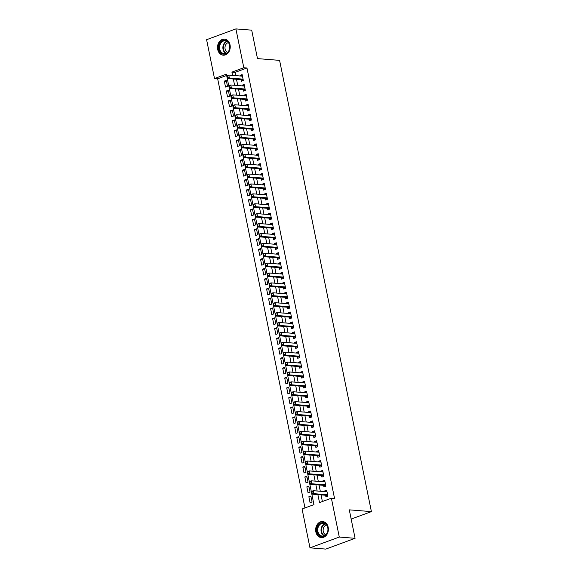 <?xml version="1.0" encoding="UTF-8"?>
<svg xmlns="http://www.w3.org/2000/svg" width="578" height="578" viewBox="0 0 578 578"><rect width="100%" height="100%" fill="white"/><g stroke="black" fill="none" stroke-linecap="round" stroke-linejoin="round"><path stroke-width="0.87" d="M230.044 44.889A8.056 6.365 94.6 0 1 223.231 55.192A8.056 6.365 94.6 0 1 217.689 49.433A8.056 6.365 94.6 0 1 224.51 39.131A8.056 6.365 94.6 0 1 230.044 44.889M328.196 527.302A8.056 6.365 94.6 0 1 321.375 537.612A8.056 6.365 94.6 0 1 315.841 531.854A8.056 6.365 94.6 0 1 322.654 521.551A8.056 6.365 94.6 0 1 328.196 527.302M235.903 28.9L251.697 30.157L257.485 58.609L279.593 60.372L371.401 511.617L349.293 509.854L355.08 538.306L325.775 549.1L309.981 547.843L302.077 509.001L313.962 504.623L226.381 74.157L214.503 78.536L206.599 39.694L235.903 28.9L243.808 67.742L231.923 72.12L232.587 75.386M226.648 75.472L217.66 78.789L304.967 507.932M217.66 78.789L214.503 78.536M241.026 79.62L241.358 81.231L243.338 80.501L242.124 74.562L240.145 75.292L240.289 76M243.042 89.511L243.367 91.122L245.347 90.392L244.14 84.453L242.16 85.183L242.305 85.898M245.058 99.409L245.383 101.02L247.362 100.29L246.156 94.351L244.176 95.081L244.321 95.789M247.066 109.307L247.398 110.918L249.378 110.188L248.164 104.25L246.185 104.979L246.329 105.687M249.082 119.198L249.407 120.809L251.387 120.079L250.18 114.141L248.2 114.87L248.345 115.578M251.098 129.096L251.423 130.707L253.402 129.978L252.196 124.039L250.216 124.769L250.361 125.477M253.106 138.995L253.439 140.599L255.418 139.876L254.204 133.937L252.225 134.667L252.369 135.375M255.122 148.886L255.447 150.497L257.427 149.767L256.22 143.828L254.241 144.558L254.385 145.266M257.138 158.784L257.463 160.395L259.443 159.665L258.236 153.726L256.256 154.456L256.401 155.164M259.146 168.682L259.479 170.286L261.458 169.564L260.245 163.625L258.265 164.354L258.409 165.062M261.162 178.573L261.487 180.184L263.467 179.455L262.26 173.516L260.281 174.245L260.425 174.953M263.178 188.471L263.503 190.083L265.483 189.353L264.276 183.414L262.296 184.144L262.441 184.852M265.186 198.37L265.519 199.974L267.498 199.244L266.285 193.312L264.305 194.042L264.449 194.75M267.202 208.261L267.527 209.872L269.507 209.142L268.3 203.203L266.321 203.933L266.465 204.641M269.218 218.159L269.543 219.77L271.523 219.04L270.316 213.101L268.337 213.831L268.481 214.539M271.226 228.05L271.559 229.661L273.539 228.931L272.325 223L270.345 223.729L270.49 224.437M273.242 237.948L273.567 239.559L275.547 238.83L274.34 232.891L272.361 233.62L272.505 234.328M275.251 247.846L275.583 249.458L277.563 248.728L276.356 242.789L274.377 243.519L274.521 244.227M277.267 257.737L277.599 259.349L279.579 258.619L278.365 252.687L276.385 253.417L276.53 254.125M279.282 267.636L279.608 269.247L281.587 268.517L280.381 262.578L278.401 263.308L278.545 264.016M281.291 277.534L281.623 279.145L283.603 278.415L282.396 272.476L280.417 273.206L280.561 273.914M283.307 287.425L283.632 289.036L285.619 288.306L284.405 282.375L282.425 283.104L282.57 283.812M285.322 297.323L285.648 298.934L287.627 298.205L286.421 292.266L284.441 292.995L284.586 293.703M287.331 307.221L287.663 308.833L289.643 308.103L288.436 302.164L286.457 302.894L286.601 303.602M289.347 317.112L289.672 318.724L291.659 317.994L290.445 312.062L288.465 312.785L288.61 313.5M291.363 327.011L291.688 328.622L293.667 327.892L292.461 321.953L290.481 322.683L290.626 323.391M293.371 336.909L293.703 338.52L295.683 337.79L294.477 331.851L292.497 332.581L292.641 333.289M295.387 346.8L295.712 348.411L297.699 347.681L296.485 341.75L294.505 342.472L294.65 343.188M297.403 356.698L297.728 358.309L299.707 357.58L298.501 351.641L296.521 352.37L296.666 353.079M299.411 366.596L299.744 368.208L301.723 367.478L300.517 361.539L298.537 362.269L298.681 362.977M301.427 376.488L301.752 378.099L303.732 377.369L302.525 371.43L300.546 372.16L300.69 372.875M303.443 386.386L303.768 387.997L305.748 387.267L304.541 381.328L302.561 382.058L302.706 382.766M305.451 396.284L305.784 397.895L307.763 397.165L306.557 391.227L304.577 391.956L304.722 392.664M307.467 406.175L307.792 407.786L309.772 407.057L308.565 401.118L306.586 401.847L306.73 402.563M309.483 416.073L309.808 417.684L311.788 416.955L310.581 411.016L308.601 411.746L308.746 412.454M311.491 425.972L311.824 427.583L313.803 426.853L312.597 420.914L310.617 421.644L310.754 422.352M313.507 435.863L313.832 437.474L315.812 436.744L314.605 430.805L312.626 431.535L312.77 432.243M315.523 445.761L315.848 447.372L317.828 446.642L316.621 440.703L314.642 441.433L314.786 442.141M317.532 455.659L317.864 457.263L319.844 456.541L318.637 450.602L316.657 451.331L316.795 452.039M319.547 465.55L319.872 467.161L321.852 466.432L320.646 460.493L318.666 461.222L318.81 461.93M321.563 475.448L321.888 477.06L323.868 476.33L322.661 470.391L320.682 471.121L320.826 471.829M323.572 485.347L323.904 486.951L325.884 486.221L324.677 480.289L322.69 481.019L322.835 481.727M311.029 496.921L308.869 496.748L310.075 502.687L312.055 501.957L310.848 496.018L308.869 496.748M309.013 487.023L306.853 486.849L308.06 492.788L310.039 492.059L308.833 486.12L306.853 486.849M307.005 477.125L304.837 476.958L306.051 482.89L308.031 482.16L306.817 476.229L304.837 476.958M304.989 467.234L302.829 467.06L304.035 472.999L306.015 472.269L304.808 466.33L302.829 467.06M302.98 457.335L300.813 457.162L302.019 463.101L303.999 462.371L302.793 456.432L300.813 457.162M300.965 447.437L298.797 447.271L300.011 453.203L301.991 452.473L300.777 446.541L298.797 447.271M298.949 437.546L296.789 437.373L297.995 443.312L299.975 442.582L298.768 436.643L296.789 437.373M296.94 427.648L294.773 427.474L295.979 433.413L297.959 432.684L296.752 426.745L294.773 427.474M294.925 417.75L292.757 417.583L293.971 423.515L295.95 422.785L294.737 416.854L292.757 417.583M292.909 407.858L290.748 407.685L291.955 413.624L293.935 412.894L292.728 406.955L290.748 407.685M290.9 397.96L288.733 397.787L289.939 403.726L291.919 402.996L290.712 397.057L288.733 397.787M288.884 388.062L286.717 387.896L287.931 393.828L289.91 393.098L288.704 387.166L286.717 387.896M286.869 378.171L284.708 377.998L285.915 383.937L287.895 383.207L286.688 377.268L284.708 377.998M284.86 368.273L282.693 368.099L283.899 374.038L285.879 373.309L284.672 367.37L282.693 368.099M282.844 358.382L280.677 358.208L281.891 364.14L283.87 363.418L282.664 357.479L280.677 358.208M280.829 348.483L278.668 348.31L279.875 354.249L281.854 353.519L280.648 347.58L278.668 348.31M278.82 338.585L276.652 338.412L277.859 344.351L279.839 343.621L278.632 337.682L276.652 338.412M276.804 328.694L274.637 328.521L275.851 334.452L277.83 333.73L276.624 327.791L274.637 328.521M274.788 318.796L272.628 318.623L273.835 324.561L275.814 323.832L274.608 317.893L272.628 318.623M272.78 308.898L270.612 308.724L271.819 314.663L273.799 313.933L272.592 307.995L270.612 308.724M270.764 299.007L268.604 298.833L269.81 304.772L271.79 304.042L270.583 298.104L268.604 298.833M268.748 289.108L266.588 288.935L267.795 294.874L269.774 294.144L268.568 288.205L266.588 288.935M266.74 279.21L264.572 279.037L265.779 284.976L267.759 284.246L266.552 278.307L264.572 279.037M264.724 269.319L262.564 269.146L263.77 275.085L265.75 274.355L264.543 268.416L262.564 269.146M262.708 259.421L260.548 259.247L261.755 265.186L263.734 264.457L262.528 258.518L260.548 259.247M260.7 249.523L258.532 249.349L259.739 255.288L261.718 254.558L260.512 248.619L258.532 249.349M258.684 239.632L256.524 239.458L257.73 245.397L259.71 244.667L258.503 238.728L256.524 239.458M256.668 229.733L254.508 229.56L255.714 235.499L257.694 234.769L256.488 228.83L254.508 229.56M254.66 219.835L252.492 219.662L253.699 225.601L255.678 224.871L254.472 218.939L252.492 219.662M252.644 209.944L250.484 209.771L251.69 215.71L253.67 214.98L252.463 209.041L250.484 209.771M250.628 200.046L248.468 199.872L249.674 205.811L251.654 205.082L250.447 199.143L248.468 199.872M248.619 190.148L246.452 189.981L247.659 195.913L249.645 195.183L248.432 189.252L246.452 189.981M246.604 180.257L244.443 180.083L245.65 186.022L247.63 185.292L246.423 179.353L244.443 180.083M244.588 170.358L242.428 170.185L243.634 176.124L245.614 175.394L244.407 169.455L242.428 170.185M242.579 160.46L240.412 160.294L241.618 166.226L243.605 165.496L242.392 159.564L240.412 160.294M240.564 150.569L238.403 150.396L239.61 156.335L241.59 155.605L240.383 149.666L238.403 150.396M238.548 140.671L236.388 140.497L237.594 146.436L239.574 145.707L238.367 139.768L236.388 140.497M236.539 130.773L234.372 130.606L235.578 136.538L237.565 135.808L236.351 129.877L234.372 130.606M234.524 120.881L232.363 120.708L233.57 126.647L235.549 125.917L234.343 119.978L232.363 120.708M232.508 110.983L230.347 110.81L231.554 116.749L233.534 116.019L232.327 110.08L230.347 110.81M230.499 101.085L228.332 100.919L229.545 106.851L231.525 106.121L230.311 100.189L228.332 100.919M228.483 91.194L226.323 91.021L227.53 96.959L229.509 96.23L228.303 90.291L226.323 91.021M227.494 86.332L226.287 80.393L224.307 81.122L225.514 87.061L227.494 86.332M317.886 494.624L319.504 502.585L331.382 498.207L334.546 498.46L246.965 67.994L235.087 72.366L235.752 75.639M236.481 79.258L237.76 85.53M238.497 89.149L239.776 95.428M240.513 99.048L241.792 105.326M242.522 108.939L243.8 115.217M244.537 118.837L245.816 125.115M246.553 128.735L247.832 135.014M248.562 138.626L249.841 144.905M250.577 148.524L251.856 154.803M252.593 158.423L253.865 164.701M254.602 168.314L255.881 174.592M256.618 178.212L257.896 184.49M258.633 188.11L259.905 194.389M260.642 198.001L261.921 204.28M262.658 207.899L263.936 214.178M264.673 217.798L265.945 224.076M266.682 227.689L267.961 233.967M268.698 237.587L269.977 243.865M270.714 247.485L271.985 253.764M272.722 257.376L274.001 263.655M274.738 267.274L276.017 273.553M276.754 277.173L278.025 283.451M278.762 287.064L280.041 293.342M280.778 296.962L282.057 303.24M282.794 306.86L284.065 313.132M284.802 316.751L286.081 323.03M286.818 326.649L288.097 332.928M288.834 336.548L290.105 342.819M290.842 346.439L292.121 352.717M292.858 356.337L294.137 362.616M294.874 366.235L296.146 372.507M296.882 376.126L298.161 382.405M298.898 386.025L300.177 392.303M300.914 395.916L302.186 402.194M302.923 405.814L304.201 412.092M304.938 415.712L306.217 421.991M306.954 425.603L308.226 431.882M308.963 435.501L310.241 441.78M310.978 445.4L312.257 451.678M312.994 455.291L314.266 461.569M315.003 465.189L316.282 471.467M317.019 475.087L318.297 481.366M319.027 484.978L320.306 491.257M321.043 494.876L322.394 501.516M325.587 495.238L325.913 496.849L327.892 496.119L326.686 490.18L324.706 490.91L324.85 491.618M351.164 519.073L371.401 511.617M355.08 538.306L339.286 537.049L309.981 547.843M246.965 67.994L243.808 67.742M331.382 498.207L339.286 537.049M233.324 79.005L234.603 85.284M235.34 88.896L236.619 95.175M237.356 98.795L238.627 105.073M239.364 108.693L240.643 114.971M241.38 118.584L242.659 124.862M243.396 128.482L244.667 134.761M245.404 138.38L246.683 144.652M247.42 148.271L248.699 154.55M249.436 158.17L250.708 164.448M251.444 168.068L252.723 174.339M253.46 177.959L254.739 184.238M255.476 187.857L256.748 194.136M257.485 197.755L258.763 204.027M259.5 207.647L260.779 213.925M261.509 217.545L262.788 223.823M263.525 227.436L264.803 233.714M265.54 237.334L266.819 243.613M267.549 247.232L268.828 253.511M269.565 257.123L270.844 263.402M271.581 267.022L272.859 273.3M273.589 276.92L274.868 283.198M275.605 286.811L276.884 293.089M277.621 296.709L278.899 302.988M279.629 306.607L280.908 312.886M281.645 316.498L282.924 322.777M283.661 326.397L284.94 332.675M285.669 336.295L286.948 342.573M287.685 346.186L288.964 352.464M289.701 356.084L290.98 362.363M291.709 365.982L292.988 372.261M293.725 375.873L295.004 382.152M295.741 385.772L297.013 392.05M297.749 395.67L299.028 401.948M299.765 405.561L301.044 411.839M301.781 415.459L303.053 421.738M303.79 425.357L305.068 431.629M305.805 435.248L307.084 441.527M307.821 445.147L309.093 451.425M309.83 455.045L311.109 461.316M311.845 464.936L313.124 471.215M313.861 474.834L315.133 481.113M315.87 484.732L317.149 491.004M235.087 72.366L231.923 72.12M326.873 491.083L324.706 490.91M226.468 81.296L224.307 81.122M324.858 481.192L322.69 481.019M322.842 471.294L320.682 471.121M320.833 461.396L318.666 461.222M318.818 451.505L316.657 451.331M316.802 441.606L314.642 441.433M314.793 431.708L312.626 431.535M312.777 421.817L310.617 421.644M310.762 411.919L308.601 411.746M308.753 402.021L306.586 401.847M306.737 392.13L304.577 391.956M304.722 382.231L302.561 382.058M302.713 372.333L300.546 372.16M300.697 362.442L298.537 362.269M298.681 352.544L296.521 352.37M296.673 342.646L294.505 342.472M294.657 332.755L292.497 332.581M292.641 322.856L290.481 322.683M290.633 312.958L288.465 312.785M288.617 303.067L286.457 302.894M286.601 293.169L284.441 292.995M284.593 283.271L282.425 283.104M282.577 273.38L280.417 273.206M280.561 263.481L278.401 263.308M278.553 253.583L276.385 253.417M276.537 243.692L274.377 243.519M274.521 233.794L272.361 233.62M272.513 223.896L270.345 223.729M270.497 214.005L268.337 213.831M268.481 204.106L266.321 203.933M266.472 194.215L264.305 194.042M264.457 184.317L262.296 184.144M262.441 174.419L260.281 174.245M260.432 164.528L258.265 164.354M258.417 154.629L256.256 154.456M256.408 144.731L254.241 144.558M254.392 134.84L252.225 134.667M252.376 124.942L250.216 124.769M250.368 115.044L248.2 114.87M248.352 105.153L246.185 104.979M246.336 95.254L244.176 95.081M244.328 85.356L242.16 85.183M242.312 75.465L240.145 75.292M311.817 491.683L312.12 493.171L311.896 491.228L313.319 490.7L327.018 491.791M327.618 494.761L313.926 493.67L312.496 494.197L312.12 493.171M327.878 496.04L326.599 495.368A1.033 0.592 69.8 0 0 326.397 495.303L312.496 494.197M312.055 491.596L313.319 490.7L313.926 493.67L312.358 493.085M327.871 527.649A6.972 5.505 94.6 0 1 323.882 536.297A6.972 5.505 94.6 0 1 317.178 531.587A6.972 5.505 94.6 0 1 321.166 522.938A6.972 5.505 94.6 0 1 327.871 527.649M317.886 531.471A6.459 5.101 -85.4 0 0 322.329 536.081A6.459 5.101 -85.4 0 0 327.791 527.822A6.459 5.101 -85.4 0 0 323.355 523.213A6.459 5.101 -85.4 0 0 317.886 531.471M325.739 534.809A5.086 4.017 94.6 0 1 323.254 531.428A5.086 4.017 94.6 0 1 326.527 525.005M323.413 521.667A8.005 6.322 -85.4 0 0 323.16 521.638A8.005 6.322 -85.4 0 0 316.383 531.883A8.005 6.322 -85.4 0 0 321.888 537.598A8.005 6.322 -85.4 0 0 322.141 537.612M228.223 51.998A6.972 5.505 94.6 0 1 220.42 52.244A6.972 5.505 94.6 0 1 220.521 42.404A6.972 5.505 94.6 0 1 228.324 42.158A6.972 5.505 94.6 0 1 228.223 51.998M221.121 42.779A6.459 5.101 -85.4 0 0 219.864 49.578A6.459 5.101 -85.4 0 0 224.177 53.66A6.459 5.101 -85.4 0 0 228.252 51.673A6.459 5.101 -85.4 0 0 229.509 44.874A6.459 5.101 -85.4 0 0 225.203 40.792A6.459 5.101 -85.4 0 0 221.121 42.779M227.595 52.388A5.086 4.017 94.6 0 1 226.193 44.073A5.086 4.017 94.6 0 1 228.375 42.591M225.268 39.246A8.005 6.322 -85.4 0 0 225.008 39.225A8.005 6.322 -85.4 0 0 219.951 41.688A8.005 6.322 -85.4 0 0 218.397 50.12A8.005 6.322 -85.4 0 0 223.737 55.185A8.005 6.322 -85.4 0 0 223.997 55.192M309.801 481.792L310.104 483.273L309.88 481.33L311.304 480.809L325.002 481.9M325.602 484.87L311.91 483.772L310.487 484.299L310.104 483.273M325.862 486.141L324.583 485.469A1.033 0.592 69.8 0 0 324.381 485.404L310.487 484.299M310.039 481.698L311.304 480.809L311.91 483.772L310.343 483.186M307.792 471.894L308.096 473.375L307.864 471.438L309.295 470.911L322.986 472.002M323.593 474.971L309.895 473.881L308.471 474.401L308.096 473.375M323.853 476.243L322.567 475.571A1.033 0.592 69.8 0 0 322.372 475.513L308.471 474.401M308.031 471.807L309.295 470.911L309.895 473.881L308.334 473.288M305.776 461.995L306.08 463.484L305.856 461.54L307.279 461.013L320.978 462.104M321.578 465.073L307.886 463.982L306.456 464.51L306.08 463.484M321.838 466.352L320.559 465.68A1.033 0.592 69.8 0 0 320.356 465.615L306.456 464.51M306.015 461.909L307.279 461.013L307.886 463.982L306.318 463.397M303.768 452.104L304.064 453.585L303.84 451.642L305.263 451.122L318.962 452.213M319.569 455.182L305.87 454.084L304.447 454.611L304.064 453.585M319.822 456.454L318.543 455.782A1.033 0.592 69.8 0 0 318.341 455.717L304.447 454.611M303.999 452.01L305.263 451.122L305.87 454.084L304.303 453.499M301.752 442.206L302.056 443.687L301.824 441.751L303.255 441.224L316.946 442.315M317.553 445.284L303.855 444.193L302.431 444.713L302.056 443.687M317.813 446.556L316.527 445.884A1.033 0.592 69.8 0 0 316.332 445.826L302.431 444.713M301.991 442.119L303.255 441.224L303.855 444.193L302.294 443.601M299.736 432.308L300.04 433.796L299.816 431.853L301.239 431.325L314.938 432.416M315.537 435.386L301.846 434.295L300.416 434.822L300.04 433.796M315.798 436.665L314.519 435.993A1.033 0.592 69.8 0 0 314.316 435.928L300.416 434.822M299.975 432.221L301.239 431.325L301.846 434.295L300.278 433.71M297.728 422.417L298.024 423.898L297.8 421.954L299.223 421.434L312.922 422.525M313.529 425.495L299.83 424.397L298.407 424.924L298.024 423.898M313.782 426.766L312.503 426.094A1.033 0.592 69.8 0 0 312.301 426.037L298.407 424.924M297.959 422.33L299.223 421.434L299.83 424.397L298.262 423.811M295.712 412.519L296.015 414L295.784 412.063L297.215 411.536L310.906 412.627M311.513 415.596L297.815 414.505L296.391 415.026L296.015 414M311.773 416.868L310.487 416.196A1.033 0.592 69.8 0 0 310.292 416.138L296.391 415.026M295.95 412.432L297.215 411.536L297.815 414.505L296.254 413.913M293.696 402.62L294 404.109L293.776 402.165L295.199 401.638L308.898 402.729M309.497 405.698L295.806 404.607L294.375 405.135L294 404.109M309.757 406.977L308.479 406.305A1.033 0.592 69.8 0 0 308.276 406.24L294.375 405.135M293.935 402.534L295.199 401.638L295.806 404.607L294.238 404.022M291.688 392.729L291.984 394.21L291.76 392.267L293.183 391.747L306.882 392.838M307.489 395.807L293.79 394.716L292.367 395.236L291.984 394.21M307.742 397.079L306.463 396.407A1.033 0.592 69.8 0 0 306.261 396.349L292.367 395.236M291.919 392.643L293.183 391.747L293.79 394.716L292.222 394.124M289.672 382.831L289.975 384.312L289.744 382.376L291.175 381.848L304.866 382.939M305.473 385.909L291.774 384.818L290.351 385.345L289.975 384.312M305.733 387.188L304.447 386.509A1.033 0.592 69.8 0 0 304.252 386.451L290.351 385.345M289.91 382.744L291.175 381.848L291.774 384.818L290.214 384.226M287.656 372.933L287.96 374.421L287.736 372.478L289.159 371.95L302.858 373.041M303.457 376.011L289.766 374.92L288.335 375.447L287.96 374.421M303.717 377.29L302.439 376.618A1.033 0.592 69.8 0 0 302.236 376.553L288.335 375.447M287.895 372.846L289.159 371.95L289.766 374.92L288.198 374.334M285.648 363.042L285.944 364.523L285.72 362.579L287.143 362.059L300.842 363.15M301.449 366.12L287.75 365.029L286.327 365.549L285.944 364.523M301.702 367.391L300.423 366.719A1.033 0.592 69.8 0 0 300.22 366.662L286.327 365.549M285.879 362.955L287.143 362.059L287.75 365.029L286.182 364.436M283.632 353.144L283.935 354.625L283.704 352.688L285.135 352.161L298.826 353.252M299.433 356.221L285.734 355.13L284.311 355.658L283.935 354.625M299.693 357.5L298.407 356.821A1.033 0.592 69.8 0 0 298.212 356.763L284.311 355.658M283.87 353.057L285.135 352.161L285.734 355.13L284.174 354.538M281.616 343.245L281.92 344.734L281.696 342.79L283.119 342.263L296.817 343.354M297.417 346.323L283.726 345.232L282.295 345.76L281.92 344.734M297.677 347.602L296.398 346.93A1.033 0.592 69.8 0 0 296.196 346.865L282.295 345.76M281.854 343.159L283.119 342.263L283.726 345.232L282.158 344.647M279.608 333.354L279.904 334.835L279.68 332.892L281.103 332.372L294.802 333.463M295.409 336.432L281.71 335.341L280.287 335.861L279.904 334.835M295.669 337.704L294.383 337.032A1.033 0.592 69.8 0 0 294.18 336.974L280.287 335.861M279.839 333.268L281.103 332.372L281.71 335.341L280.142 334.749M277.592 323.456L277.895 324.944L277.664 323.001L279.095 322.473L292.786 323.564M293.393 326.534L279.694 325.443L278.271 325.97L277.895 324.944M293.653 327.813L292.367 327.134A1.033 0.592 69.8 0 0 292.172 327.076L278.271 325.97M277.83 323.369L279.095 322.473L279.694 325.443L278.134 324.85M275.576 313.558L275.879 315.046L275.655 313.103L277.079 312.575L290.777 313.666M291.377 316.636L277.686 315.545L276.255 316.072L275.879 315.046M291.637 317.914L290.358 317.243A1.033 0.592 69.8 0 0 290.156 317.178L276.255 316.072M275.814 313.471L277.079 312.575L277.686 315.545L276.118 314.959M273.567 303.667L273.864 305.148L273.64 303.204L275.063 302.684L288.762 303.775M289.368 306.745L275.67 305.654L274.247 306.174L273.864 305.148M289.629 308.016L288.343 307.344A1.033 0.592 69.8 0 0 288.14 307.286L274.247 306.174M273.799 303.58L275.063 302.684L275.67 305.654L274.102 305.061M271.552 293.769L271.855 295.257L271.624 293.313L273.054 292.786L286.746 293.877M287.353 296.846L273.654 295.755L272.231 296.283L271.855 295.257M287.613 298.125L286.327 297.453A1.033 0.592 69.8 0 0 286.132 297.388L272.231 296.283M271.79 293.682L273.054 292.786L273.654 295.755L272.094 295.163M269.536 283.87L269.839 285.359L269.615 283.415L271.039 282.888L284.737 283.986M285.337 286.948L271.646 285.857L270.215 286.385L269.839 285.359M285.597 288.227L284.318 287.555A1.033 0.592 69.8 0 0 284.116 287.49L270.215 286.385M269.774 283.784L271.039 282.888L271.646 285.857L270.078 285.272M267.527 273.979L267.824 275.46L267.6 273.517L269.023 272.997L282.721 274.088M283.328 277.057L269.63 275.966L268.206 276.486L267.824 275.46M283.588 278.329L282.302 277.657A1.033 0.592 69.8 0 0 282.1 277.599L268.206 276.486M267.766 273.893L269.023 272.997L269.63 275.966L268.062 275.374M265.512 264.081L265.815 265.569L265.591 263.626L267.014 263.098L280.706 264.189M281.313 267.159L267.614 266.068L266.191 266.595L265.815 265.569M281.573 268.438L280.287 267.766A1.033 0.592 69.8 0 0 280.092 267.701L266.191 266.595M265.75 263.994L267.014 263.098L267.614 266.068L266.053 265.475M263.496 254.183L263.799 255.671L263.575 253.728L264.999 253.2L278.697 254.298M279.297 257.261L265.605 256.17L264.175 256.697L263.799 255.671M279.557 258.539L278.278 257.867A1.033 0.592 69.8 0 0 278.076 257.802L264.175 256.697M263.734 254.096L264.999 253.2L265.605 256.17L264.038 255.584M261.487 244.292L261.783 245.773L261.559 243.829L262.99 243.309L276.681 244.4M277.288 247.37L263.59 246.279L262.166 246.799L261.783 245.773M277.548 248.641L276.262 247.969A1.033 0.592 69.8 0 0 276.06 247.911L262.166 246.799M261.726 244.205L262.99 243.309L263.59 246.279L262.022 245.686M259.471 234.393L259.775 235.882L259.551 233.938L260.974 233.411L274.666 234.502M275.273 237.471L261.574 236.38L260.151 236.908L259.775 235.882M275.533 238.75L274.254 238.078A1.033 0.592 69.8 0 0 274.051 238.013L260.151 236.908M259.71 234.307L260.974 233.411L261.574 236.38L260.013 235.795M257.456 224.502L257.759 225.984L257.535 224.04L258.958 223.513L272.657 224.611M273.257 227.573L259.565 226.482L258.135 227.01L257.759 225.984M273.517 228.852L272.238 228.18A1.033 0.592 69.8 0 0 272.036 228.115L258.135 227.01M257.694 224.409L258.958 223.513L259.565 226.482L257.998 225.897M255.447 214.604L255.743 216.085L255.519 214.142L256.95 213.622L270.641 214.713M271.248 217.682L257.55 216.591L256.126 217.111L255.743 216.085M271.508 218.954L270.222 218.282A1.033 0.592 69.8 0 0 270.02 218.224L256.126 217.111M255.686 214.517L256.95 213.622L257.55 216.591L255.982 215.999M253.431 204.706L253.735 206.194L253.511 204.251L254.934 203.723L268.626 204.814M269.232 207.784L255.534 206.693L254.11 207.22L253.735 206.194M269.493 209.063L268.214 208.391A1.033 0.592 69.8 0 0 268.011 208.326L254.11 207.22M253.67 204.619L254.934 203.723L255.534 206.693L253.973 206.108M251.416 194.815L251.719 196.296L251.495 194.353L252.918 193.825L266.617 194.923M267.217 197.893L253.525 196.795L252.095 197.322L251.719 196.296M267.477 199.164L266.198 198.492A1.033 0.592 69.8 0 0 265.996 198.427L252.095 197.322M251.654 194.721L252.918 193.825L253.525 196.795L251.957 196.209M249.407 184.917L249.703 186.398L249.479 184.461L250.91 183.934L264.601 185.025M265.208 187.994L251.509 186.904L250.086 187.424L249.703 186.398M265.468 189.266L264.182 188.594A1.033 0.592 69.8 0 0 263.98 188.536L250.086 187.424M249.645 184.83L250.91 183.934L251.509 186.904L249.942 186.311M247.391 175.018L247.695 176.507L247.471 174.563L248.894 174.036L262.585 175.127M263.192 178.096L249.494 177.005L248.07 177.533L247.695 176.507M263.452 179.375L262.174 178.703A1.033 0.592 69.8 0 0 261.971 178.638L248.07 177.533M247.63 174.932L248.894 174.036L249.494 177.005L247.933 176.42M245.375 165.127L245.679 166.608L245.455 164.665L246.878 164.145L260.577 165.236M261.177 168.205L247.485 167.107L246.062 167.634L245.679 166.608M261.437 169.477L260.158 168.805A1.033 0.592 69.8 0 0 259.956 168.74L246.062 167.634M245.614 165.033L246.878 164.145L247.485 167.107L245.917 166.522M243.367 155.229L243.67 156.71L243.439 154.774L244.87 154.247L258.561 155.338M259.168 158.307L245.469 157.216L244.046 157.736L243.67 156.71M259.428 159.579L258.142 158.907A1.033 0.592 69.8 0 0 257.94 158.849L244.046 157.736M243.605 155.142L244.87 154.247L245.469 157.216L243.902 156.624M241.351 145.331L241.655 146.819L241.431 144.876L242.854 144.348L256.545 145.439M257.152 148.409L243.461 147.318L242.03 147.845L241.655 146.819M257.412 149.688L256.133 149.016A1.033 0.592 69.8 0 0 255.931 148.951L242.03 147.845M241.59 145.244L242.854 144.348L243.461 147.318L241.893 146.733M239.335 135.44L239.639 136.921L239.415 134.977L240.838 134.457L254.537 135.548M255.136 138.518L241.445 137.419L240.022 137.947L239.639 136.921M255.397 139.789L254.118 139.117A1.033 0.592 69.8 0 0 253.915 139.052L240.022 137.947M239.574 135.353L240.838 134.457L241.445 137.419L239.877 136.834M237.327 125.542L237.63 127.023L237.399 125.086L238.83 124.559L252.521 125.65M253.128 128.619L239.429 127.528L238.006 128.049L237.63 127.023M253.388 129.891L252.102 129.219A1.033 0.592 69.8 0 0 251.9 129.161L238.006 128.049M237.565 125.455L238.83 124.559L239.429 127.528L237.861 126.936M235.311 115.643L235.614 117.132L235.391 115.188L236.814 114.661L250.505 115.752M251.112 118.721L237.421 117.63L235.99 118.158L235.614 117.132M251.372 120L250.093 119.328A1.033 0.592 69.8 0 0 249.891 119.263L235.99 118.158M235.549 115.557L236.814 114.661L237.421 117.63L235.853 117.045M233.295 105.752L233.599 107.233L233.375 105.29L234.798 104.77L248.497 105.861M249.096 108.83L235.405 107.732L233.982 108.259L233.599 107.233M249.356 110.102L248.078 109.43A1.033 0.592 69.8 0 0 247.875 109.372L233.982 108.259M233.534 105.666L234.798 104.77L235.405 107.732L233.837 107.147M231.287 95.854L231.59 97.335L231.359 95.399L232.79 94.871L246.481 95.962M247.088 98.932L233.389 97.841L231.966 98.368L231.59 97.335M247.348 100.204L246.062 99.532A1.033 0.592 69.8 0 0 245.86 99.474L231.966 98.368M231.525 95.767L232.79 94.871L233.389 97.841L231.821 97.249M229.271 85.956L229.574 87.444L229.35 85.501L230.774 84.973L244.472 86.064M245.072 89.034L231.381 87.943L229.95 88.47L229.574 87.444M245.332 90.312L244.053 89.641A1.033 0.592 69.8 0 0 243.851 89.576L229.95 88.47M229.509 85.869L230.774 84.973L231.381 87.943L229.813 87.357M227.255 76.065L227.559 77.546L227.335 75.602L228.758 75.082L242.457 76.173M243.056 79.143L229.365 78.052L227.942 78.572L227.559 77.546M243.316 80.414L242.038 79.742A1.033 0.592 69.8 0 0 241.835 79.685L227.942 78.572M227.494 75.978L228.758 75.082L229.365 78.052L227.797 77.459M327.639 494.847L326.397 495.303M327.661 494.97L326.599 495.368M323.998 535.864A6.459 5.101 94.6 0 1 321.18 531.731A6.459 5.101 94.6 0 1 324.966 523.69M325.342 523.906A6.242 4.927 -85.4 0 0 321.657 531.695A6.242 4.927 -85.4 0 0 324.403 535.705M225.846 53.443A6.459 5.101 94.6 0 1 224.416 43.047A6.459 5.101 94.6 0 1 226.822 41.269M227.19 41.493A6.242 4.927 -85.4 0 0 224.842 43.213A6.242 4.927 -85.4 0 0 226.251 53.284M325.624 484.949L324.381 485.404M325.645 485.079L324.583 485.469M323.608 475.058L322.372 475.513M323.637 475.181L322.567 475.571M321.599 465.16L320.356 465.615M321.621 465.283L320.559 465.68M319.583 455.262L318.341 455.717M319.605 455.392L318.543 455.782M317.568 445.371L316.332 445.826M317.597 445.494L316.527 445.884M315.559 435.472L314.316 435.928M315.581 435.595L314.519 435.993M313.543 425.574L312.301 426.037M313.565 425.704L312.503 426.094M311.528 415.683L310.292 416.138M311.556 415.806L310.487 416.196M309.519 405.785L308.276 406.24M309.541 405.908L308.479 406.305M307.503 395.887L306.261 396.349M307.525 396.017L306.463 396.407M305.487 385.996L304.252 386.451M305.516 386.118L304.447 386.509M303.479 376.097L302.236 376.553M303.501 376.22L302.439 376.618M301.463 366.199L300.22 366.662M301.492 366.329L300.423 366.719M299.447 356.308L298.212 356.763M299.476 356.431L298.407 356.821M297.439 346.41L296.196 346.865M297.46 346.54L296.398 346.93M295.423 336.512L294.18 336.974M295.452 336.642L294.383 337.032M293.407 326.621L292.172 327.076M293.436 326.743L292.367 327.134M291.399 316.722L290.156 317.178M291.42 316.852L290.358 317.243M289.383 306.824L288.14 307.286M289.412 306.954L288.343 307.344M287.367 296.933L286.132 297.388M287.396 297.056L286.327 297.453M285.359 287.035L284.116 287.49M285.38 287.165L284.318 287.555M283.343 277.137L282.1 277.599M283.372 277.267L282.302 277.657M281.327 267.246L280.092 267.701M281.356 267.368L280.287 267.766M279.319 257.347L278.076 257.802M279.34 257.477L278.278 257.867M277.303 247.449L276.06 247.911M277.332 247.579L276.262 247.969M275.287 237.558L274.051 238.013M275.316 237.681L274.254 238.078M273.278 227.66L272.036 228.115M273.3 227.79L272.238 228.18M271.263 217.769L270.02 218.224M271.292 217.892L270.222 218.282M269.247 207.87L268.011 208.326M269.276 207.993L268.214 208.391M267.238 197.972L265.996 198.427M267.26 198.102L266.198 198.492M265.223 188.081L263.98 188.536M265.251 188.204L264.182 188.594M263.207 178.183L261.971 178.638M263.236 178.306L262.174 178.703M261.198 168.285L259.956 168.74M261.22 168.415L260.158 168.805M259.182 158.394L257.94 158.849M259.211 158.517L258.142 158.907M257.167 148.495L255.931 148.951M257.196 148.618L256.133 149.016M255.158 138.597L253.915 139.052M255.18 138.727L254.118 139.117M253.142 128.706L251.9 129.161M253.171 128.829L252.102 129.219M251.127 118.808L249.891 119.263M251.155 118.931L250.093 119.328M249.118 108.91L247.875 109.372M249.14 109.04L248.078 109.43M247.102 99.019L245.86 99.474M247.131 99.141L246.062 99.532M245.086 89.12L243.851 89.576M245.115 89.243L244.053 89.641M243.078 79.222L241.835 79.685M243.1 79.352L242.038 79.742"/></g></svg>
